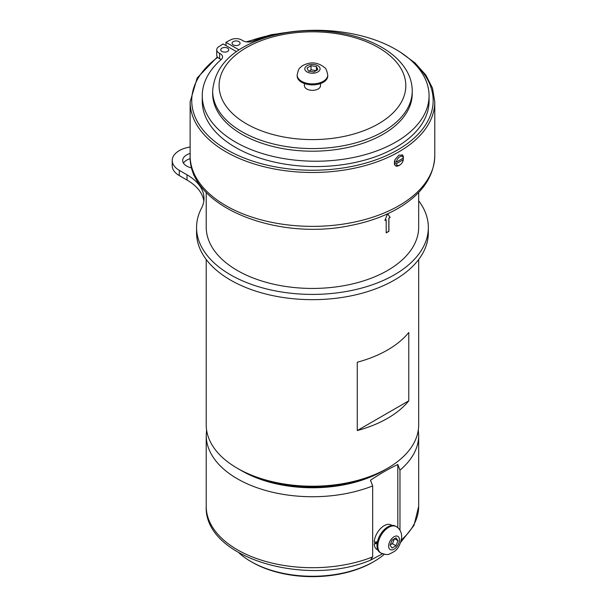 <?xml version="1.0" encoding="UTF-8"?>
<svg xmlns="http://www.w3.org/2000/svg" width="607" height="607" viewBox="0 0 607 607"><rect width="100%" height="100%" fill="white"/><g stroke="black" fill="none" stroke-linecap="round" stroke-linejoin="round"><path stroke-width="0.91" d="M377.114 543.591L374.162 543.864L377.387 542.005M377.44 541.755L374.162 542.18A14.166 8.179 -60 0 1 384.155 525.692A14.166 8.179 -60 0 1 391.234 524.987L392.001 525.427M377.835 549.965L377.068 549.525A14.166 8.179 -60 0 1 374.162 543.864M304.403 83.554L304.403 85.701A8.05 4.644 0 0 0 309.373 89.995A8.05 4.644 0 0 0 318.144 88.986A8.05 4.644 0 0 0 320.504 85.701L320.504 83.554M323.265 82.294A15.289 8.824 180 0 1 306.603 84.206A15.289 8.824 180 0 1 297.164 76.05L297.164 75.063A15.289 8.824 0 0 0 301.641 81.308A15.289 8.824 0 0 0 323.265 81.308A15.289 8.824 0 0 0 327.742 75.063L327.742 76.05A15.289 8.824 180 0 1 323.265 82.294M317.84 69.653L313.895 71.93L308.508 71.095L307.066 67.984L311.012 65.708L316.399 66.542L317.84 69.653M316.399 70.647L311.012 69.813L311.012 65.708M316.399 70.488L316.399 66.542M311.012 69.813L309.039 71.3M402.98 158.268L403.352 159.626L396.333 163.678L394.368 163.685A6.442 3.718 120 0 0 395.081 165.407L394.33 163.67L395.081 159.565A6.442 3.718 120 0 0 394.368 162.107L396.333 162.099L403.352 158.048L403.367 156.91A6.442 3.718 120 0 0 402.653 155.195A6.442 3.718 -60 0 0 402.1 154.732L402.653 155.195L398.951 155.089L395.081 159.565M403.352 159.626A5.053 2.921 -60 0 1 399.846 164.99A5.053 2.921 -60 0 1 396.333 163.678M399.846 164.99L398.867 165.559A6.442 3.718 -60 0 1 395.658 165.878M396.333 162.099A5.053 2.921 -60 0 1 399.846 156.735A5.053 2.921 -60 0 1 403.352 158.048M399.785 165.028L398.951 165.605L395.673 165.886L395.081 165.407M403.336 156.894L403.336 158.473M221.912 51.436A4.006 2.314 180 0 1 220.736 49.797A4.006 2.314 180 0 1 224.742 47.49A4.006 2.314 180 0 1 228.748 49.797A4.006 2.314 180 0 1 226.274 51.936A4.006 2.314 180 0 1 221.912 51.436M233.24 44.895A4.006 2.314 180 0 1 232.064 43.256A4.006 2.314 180 0 1 236.07 40.942A4.006 2.314 180 0 1 240.076 43.256A4.006 2.314 180 0 1 237.603 45.396A4.006 2.314 180 0 1 233.24 44.895M239.006 49.857L225.971 42.338A124.321 71.778 180 0 1 230.812 39.774A8.012 4.628 180 0 1 242.254 40.32A8.012 4.628 0 0 0 252.876 41.23A113.403 65.473 180 0 1 369.238 38.044A113.403 65.473 180 0 1 429.066 95.754A113.403 65.473 180 0 1 315.663 161.227A113.403 65.473 180 0 1 202.26 95.754A113.403 65.473 180 0 1 221.221 59.501A8.012 4.628 0 0 0 222.564 56.937A8.012 4.628 0 0 0 219.643 53.37A8.012 4.628 180 0 1 216.729 49.797A8.012 4.628 180 0 1 218.702 46.762A124.321 71.778 180 0 1 223.141 43.97L236.404 51.625M429.066 95.754L429.066 101.088A113.403 65.473 180 0 1 315.663 166.568A113.403 65.473 180 0 1 202.26 101.088L202.26 95.754M221.092 59.615A8.012 4.628 0 0 0 219.643 58.712A8.012 4.628 180 0 1 216.729 55.138L216.729 49.797M225.971 45.608L225.971 42.338M408.769 400.825A106.233 61.33 180 0 1 357.265 430.56L357.265 362.227A106.233 61.33 0 0 0 408.769 332.484L408.769 400.825L357.265 430.56M418.678 259.5L418.678 424.892A106.233 61.33 180 0 1 387.57 468.263A106.233 61.33 180 0 1 237.337 468.263A106.233 61.33 180 0 1 206.221 424.892L206.221 259.5M387.57 468.263L385.293 469.575A103.008 59.471 180 0 1 239.613 469.575L237.337 468.263M190.128 147.015A24.143 13.938 0 0 0 172.221 160.483L172.221 165.734A24.143 13.938 0 0 0 179.293 175.59L187.032 180.059A57.946 33.453 180 0 1 203.823 201.092M172.221 160.483A24.143 13.938 0 0 0 179.293 170.339L187.032 174.808A57.946 33.453 180 0 1 204.005 198.459A57.946 33.453 180 0 1 201.524 208.14A115.884 66.907 0 0 0 196.569 227.504L196.569 232.762A115.884 66.907 0 0 0 312.453 299.668A115.884 66.907 0 0 0 428.337 232.762L428.337 227.504A115.884 66.907 0 0 0 418.678 200.765M190.226 158.677A13.68 7.899 0 0 0 183.466 163.108M196.569 227.504A115.884 66.907 0 0 0 312.453 294.41A115.884 66.907 0 0 0 428.337 227.504M191.789 167.927A13.68 7.899 180 0 1 186.69 166.068A13.68 7.899 180 0 1 182.684 160.483A13.68 7.899 180 0 1 190.128 153.45M194.771 175.984A4.021 2.322 180 0 1 194.657 175.924A4.021 2.322 180 0 1 193.481 174.277A4.021 2.322 180 0 1 193.694 173.526M387.63 213.801L390.149 217.42A106.233 61.33 180 0 1 388.92 218.163L388.92 231.305A106.233 61.33 180 0 1 386.189 232.883L386.189 219.742A106.233 61.33 180 0 1 384.891 220.455L387.509 213.854M386.189 219.742L384.937 220.349M390.149 217.42L388.821 218.11L388.821 231.252L386.189 232.769M387.585 213.823L390.081 217.382M418.678 192.404L418.678 227.109A106.233 61.33 180 0 1 387.57 270.479A106.233 61.33 180 0 1 271.799 283.773A106.233 61.33 180 0 1 206.221 227.109L206.221 192.404M384.322 554.305A86.915 50.176 180 0 1 373.912 561.566L372.774 562.226A85.306 49.25 180 0 1 252.133 562.226L250.995 561.566A86.915 50.176 180 0 1 238.9 552.818M373.912 561.566L373.912 561.566A86.915 50.176 180 0 1 250.995 561.566M370.498 560.102L372.66 556.9L372.66 485.934L370.498 480.243C379.603 474.075 388.708 468.816 397.813 464.469L399.975 470.167L399.975 530.222M382.509 553.804L371.674 559.563M397.813 464.469L397.813 527.68M390.202 544.691L392.479 543.728L394.444 538.644M392.479 543.728L396.03 545.776L392.084 548.053L390.111 545.245L392.084 540.169L396.03 537.893L397.995 540.693L396.03 545.776M397.995 540.693L394.58 538.728M387.797 526.876A15.289 8.824 -60 0 1 395.438 526.117L396.295 526.61A15.289 8.824 120 0 0 388.647 527.369A15.289 8.824 120 0 0 378.662 540.837A15.289 8.824 120 0 0 381.006 553.091L380.149 552.598A15.289 8.824 -60 0 1 377.804 540.344A15.289 8.824 -60 0 1 387.797 526.876M212.662 90.959L212.662 93.584A99.791 57.612 0 0 0 274.265 146.818A99.791 57.612 0 0 0 383.017 134.329A99.791 57.612 0 0 0 412.244 93.584L412.244 90.959C412.214 84.456 410.605 78.197 407.411 72.172C402.084 62.384 393.503 54.084 381.682 47.27C371.082 41.2 358.874 36.731 345.057 33.878C317.787 28.575 291.36 29.789 265.775 37.513C232.367 48.499 214.666 66.315 212.662 90.959A99.791 57.612 0 0 0 274.265 144.185A99.791 57.612 0 0 0 383.017 131.696A99.791 57.612 0 0 0 412.244 90.959M317.856 71.945A7.648 4.416 180 0 1 307.043 71.945A7.648 4.416 180 0 1 307.043 65.7A7.648 4.416 180 0 1 317.856 65.7A7.648 4.416 180 0 1 317.856 71.945M219.643 58.712L219.643 53.37M187.032 180.059L187.032 174.808M179.293 175.59L179.293 170.339M240.767 470.228A99.791 57.612 0 0 0 384.14 470.228M399.975 470.167A106.233 61.33 0 0 0 418.678 435.409L418.314 429.999M401.371 539.927A106.233 61.33 0 0 0 418.678 506.375L418.678 435.409M371.036 559.957C306.368 587.568 203.846 558.121 206.221 506.375A106.233 61.33 0 0 0 263.013 560.656A106.233 61.33 0 0 0 372.66 556.9M206.221 506.375L206.221 435.409A106.233 61.33 0 0 0 263.013 489.69A106.233 61.33 0 0 0 372.66 485.934M394.057 536.732A7.648 4.416 -60 0 1 399.459 539.851A7.648 4.416 -60 0 1 394.057 549.214A7.648 4.416 -60 0 1 388.647 546.095A7.648 4.416 -60 0 1 394.057 536.732M378.465 123.813A93.357 53.894 0 0 0 378.465 47.589A93.357 53.894 0 0 0 246.442 47.589A93.357 53.894 0 0 0 246.442 123.813A93.357 53.894 0 0 0 378.465 123.813M217.716 57.361A120.717 69.691 0 0 0 232.231 152.63A120.717 69.691 0 0 0 397.813 149.83A120.717 69.691 0 0 0 411.083 60.374M286.117 32.535A120.717 69.691 0 0 0 247.14 41.936M217.359 56.944L197.184 77.939L190.128 101.87A122.326 70.624 0 0 0 265.638 167.115A122.326 70.624 0 0 0 398.951 151.803A122.326 70.624 0 0 0 434.779 101.87L432.51 88.167L425.833 75.033L415.029 62.946L400.521 52.316M434.779 155.749C434.043 176.06 422.631 193.102 400.559 206.873C386.31 215.606 369.488 221.843 350.11 225.584C276.124 241.184 188.276 206.228 190.128 155.749A122.326 70.624 0 0 0 265.638 220.994A122.326 70.624 0 0 0 398.951 205.69A122.326 70.624 0 0 0 434.779 155.749L434.779 101.87M297.164 75.063C298.037 70.564 299.039 68.113 300.169 67.711C301.558 66.52 302.142 65.093 308.515 63.386C314.191 62.066 319.578 63.492 324.699 67.673C325.853 68.083 326.87 70.549 327.742 75.063M206.592 429.999L206.221 435.409M418.678 506.375L413.989 525.427L400.734 542.286M396.295 526.61C399.725 528.644 401.523 532.013 401.697 536.732C400.817 543.834 398.306 548.789 394.171 551.581C387.471 555.101 388.351 555.405 381.006 553.091M298.682 31.018L271.435 34.675L246.336 41.837M190.128 155.749L190.128 101.87"/></g></svg>
